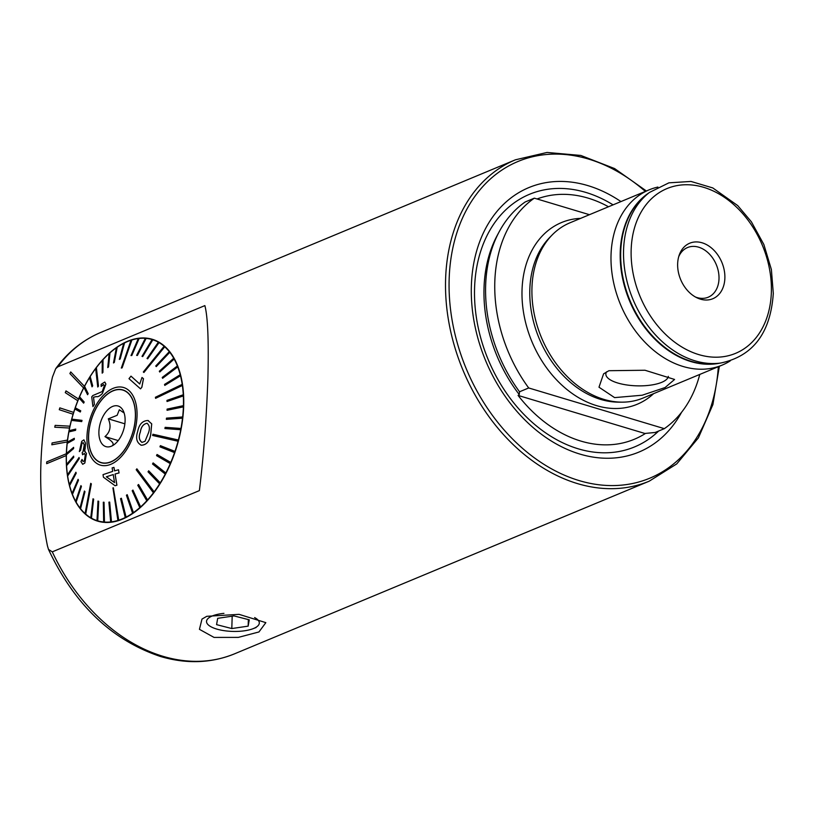 <?xml version="1.0" encoding="UTF-8"?>
<svg xmlns="http://www.w3.org/2000/svg" width="814" height="814" viewBox="0 0 814 814"><rect width="100%" height="100%" fill="white"/><g stroke="black" fill="none" stroke-linecap="round" stroke-linejoin="round"><path stroke-width="1.22" d="M589.438 214.693L534.34 198.158L525.172 201.974A133.079 98.83 67.4 0 0 499.206 231.725A133.079 98.83 67.4 0 0 485.632 285.856A133.079 98.83 67.4 0 0 519.536 391.778L519.251 394.546L518.08 395.421L645.227 433.577A129.63 96.276 -112.6 0 1 518.08 395.421M645.563 433.394L655.168 432.478L664.336 428.663A133.079 98.83 67.4 0 0 699.765 374.43M258.944 631.959L265.842 622.649L239.062 614.346L206.787 616.31L201.984 619.088L199.44 629.334L214.041 637.413L238.36 637.382L258.944 631.959M66.239 455.535A94.943 54.324 106.7 0 1 66.26 454.639A94.943 54.324 106.7 0 1 66.29 453.754L66.341 453.764A94.943 54.324 106.7 0 1 67.267 441.931L67.216 441.921A94.943 54.324 106.7 0 1 67.44 440.079L67.491 440.099A94.943 54.324 106.7 0 1 69.546 428.052L69.495 428.032A94.943 54.324 106.7 0 1 69.892 426.19L69.943 426.21A94.943 54.324 106.7 0 1 73.087 414.214L73.046 414.204A94.943 54.324 106.7 0 1 73.606 412.393L73.647 412.403A94.943 54.324 106.7 0 1 77.808 400.753L77.808 400.753A94.943 54.324 106.7 0 1 78.47 398.992L78.52 399.002A94.943 54.324 106.7 0 1 83.608 387.952L83.557 387.932A94.943 54.324 106.7 0 1 84.402 386.304L84.453 386.314A94.943 54.324 106.7 0 1 152.289 339.285A94.943 54.324 106.7 0 1 183.689 405.789A94.943 54.324 106.7 0 1 97.711 521.153A94.943 54.324 106.7 0 1 66.29 455.545L46.673 463.675L66.29 455.545M606.572 371.835A31.278 10.887 -178.3 0 0 605.982 373.138A31.278 10.887 -178.3 0 0 625.528 384.768A31.278 10.887 -178.3 0 0 661.69 382.336A31.278 10.887 -178.3 0 0 668.345 376.363M608.923 370.706L644.993 370.248L674.572 379.456L665.069 387.556L642.195 395.217L614.601 397.619L598.992 387.199L603.591 373.84L608.923 370.706M724.877 278.062A30.067 22.324 67.4 0 0 705.962 244.342A30.067 22.324 67.4 0 0 679.191 255.148A30.067 22.324 67.4 0 0 677.645 263.889A30.067 22.324 67.4 0 0 696.937 297.782A30.067 22.324 67.4 0 0 724.877 278.062M695.441 296.998A26.903 19.974 67.4 0 0 708.211 297.212A26.903 19.974 67.4 0 0 719.006 278.724A26.903 19.974 67.4 0 0 708.882 253.52A26.903 19.974 67.4 0 0 687.535 247.548A26.903 19.974 67.4 0 0 678.683 256.766M620.94 201.577A143.244 106.39 67.4 0 0 471.357 286.08A143.244 106.39 67.4 0 0 553.011 442.053A143.244 106.39 67.4 0 0 681.583 412.271M657.916 187.057A94.943 70.513 67.4 0 0 649.124 189.845L570.044 222.771A94.943 70.513 67.4 0 0 552.34 234.778A94.943 70.513 67.4 0 0 531.949 288.034A94.943 70.513 67.4 0 0 622.028 402.157A94.943 70.513 67.4 0 0 643.029 398.056L722.11 365.13A94.943 70.513 67.4 0 0 730.28 360.856M649.124 189.845A94.943 70.513 67.4 0 0 611.029 255.108A94.943 70.513 67.4 0 0 646.764 344.068A94.943 70.513 67.4 0 0 722.11 365.13M537.057 198.972A129.63 96.276 -112.6 0 1 547.557 195.93A129.63 96.276 -112.6 0 1 608.496 206.756M534.34 198.158A133.079 98.83 67.4 0 0 494.8 282.041A133.079 98.83 67.4 0 0 528.703 387.963L664.336 428.663M48.484 549.399C74.379 604.426 111.671 640.119 160.348 656.45C186.487 664.173 211.223 663.298 234.554 653.825A174.054 129.273 -112.6 0 1 162.81 656.257A174.054 129.273 -112.6 0 1 52.289 551.851L48.484 549.399L47.446 545.879C37.006 494.434 38.675 438.156 52.462 377.055L55.698 368.691L57.784 366.849A174.054 129.273 -112.6 0 1 100.753 332.458L515.415 159.809A174.054 129.273 67.4 0 0 445.594 279.467A174.054 129.273 67.4 0 0 511.09 442.562A174.054 129.273 67.4 0 0 649.226 481.176L676.739 463.909L698.402 437.84L712.891 404.609L719.362 366.28M52.289 551.851L199.379 490.618C203.653 455.932 206.491 418.538 207.896 378.429C208.801 340.822 207.794 316.554 204.863 305.606L57.784 366.849M84.453 386.314L70.737 371.937L69.892 373.565L83.557 387.932M67.44 440.079L52.076 442.958L51.842 444.79L67.267 441.931M69.892 426.19L55.159 425.366L54.762 427.208L69.546 428.052M73.647 412.403L59.829 407.875L59.269 409.696L73.046 414.204M78.52 399.002L65.985 390.893L65.273 392.643L77.768 400.732M519.536 391.778L528.703 387.963M66.29 453.754L46.724 461.894L46.673 463.675M51.842 444.79L67.216 441.921M54.762 427.208L69.495 428.032M73.606 412.393L59.829 407.875M78.47 398.992L65.985 390.893M84.402 386.304L70.737 371.937M142.002 442.399C139.092 440.211 138.543 436.762 140.354 432.041L140.395 431.888C141.148 426.882 143.366 424.013 147.059 423.28L147.019 423.27C143.315 424.013 141.087 426.882 140.344 431.868L140.303 432.031C138.492 436.762 139.041 440.211 141.951 442.389L145.024 441.3L148.158 433.648C150.102 428.937 149.725 425.478 147.019 423.27L147.222 423.331M147.914 420.492L151.669 423.829L150.712 434.391C149.562 441.3 146.439 444.922 141.331 445.248C136.691 442.796 135.49 438.197 137.698 431.44L137.739 431.267C139.123 424.308 142.511 420.716 147.914 420.492L148.463 420.645M152.625 435.47L178.012 441.229A94.628 54.141 -73.3 0 0 178.174 440.618A94.628 54.141 -73.3 0 0 178.337 440.008L152.951 434.249L152.625 435.47L178.062 441.249A94.628 54.141 106.7 0 1 174.969 451.404L160.389 445.655L174.969 451.404M102.065 522.13A94.628 54.141 106.7 0 1 101.709 522.028L97.741 520.828A94.628 54.141 106.7 0 0 103.714 522.008L103.663 521.988A94.628 54.141 -73.3 0 0 104.395 522.049L104.446 522.069A94.628 54.141 106.7 0 0 110.724 521.947L110.673 521.927A94.628 54.141 -73.3 0 0 111.437 521.835L111.487 521.855A94.628 54.141 106.7 0 0 117.959 520.441L117.908 520.421A94.628 54.141 -73.3 0 0 118.295 520.299A94.628 54.141 -73.3 0 0 118.681 520.177L118.732 520.187A94.628 54.141 106.7 0 0 125.295 517.511L125.244 517.49A94.628 54.141 -73.3 0 0 126.028 517.094L126.078 517.114A94.628 54.141 106.7 0 0 132.631 513.196L132.58 513.186A94.628 54.141 -73.3 0 0 133.354 512.647L133.415 512.657A94.628 54.141 106.7 0 0 139.845 507.58L139.794 507.57A94.628 54.141 -73.3 0 0 140.547 506.898L140.608 506.908A94.628 54.141 106.7 0 0 146.825 500.742L146.774 500.732A94.628 54.141 -73.3 0 0 147.497 499.938L147.548 499.949A94.628 54.141 106.7 0 0 153.459 492.796L153.408 492.785A94.628 54.141 -73.3 0 0 153.754 492.328A94.628 54.141 -73.3 0 0 154.09 491.87L154.141 491.89A94.628 54.141 106.7 0 0 159.646 483.862L159.595 483.842A94.628 54.141 -73.3 0 0 160.216 482.844L160.266 482.855A94.628 54.141 106.7 0 0 165.283 474.074L165.232 474.063A94.628 54.141 -73.3 0 0 165.791 472.975L165.842 472.995A94.628 54.141 106.7 0 0 170.279 463.604L170.228 463.583A94.628 54.141 -73.3 0 0 170.716 462.433L170.767 462.454A94.628 54.141 106.7 0 0 174.562 452.604L174.511 452.584A94.628 54.141 -73.3 0 0 174.918 451.394M71.408 420.36L81.675 421.581L81.838 420.97L82 420.36L71.734 419.139A94.628 54.141 -73.3 0 0 71.571 419.749A94.628 54.141 -73.3 0 0 71.408 420.36L71.459 420.37A94.628 54.141 106.7 0 0 69.129 430.647M96.988 520.604A94.628 54.141 -73.3 0 0 97.68 520.818L98.677 501.292L97.985 501.078L96.988 520.604A94.628 54.141 106.7 0 1 91.453 518.172L93.641 499.175L91.453 518.172M93.641 499.175L93.01 498.809L90.761 517.785A94.628 54.141 -73.3 0 0 91.402 518.152M90.761 517.775A94.628 54.141 106.7 0 1 85.694 514.122L91.3 483.852L90.72 483.343L85.063 513.593A94.628 54.141 -73.3 0 0 85.348 513.848A94.628 54.141 -73.3 0 0 85.643 514.102M85.073 513.563A94.628 54.141 106.7 0 1 80.555 508.74L84.921 491.676L84.412 491.025L79.996 508.078A94.628 54.141 -73.3 0 0 80.505 508.73M80.006 508.048A94.628 54.141 106.7 0 1 76.119 502.136L81.369 486.396L80.942 485.622L75.641 501.343A94.628 54.141 -73.3 0 0 76.068 502.116M75.651 501.292A94.628 54.141 106.7 0 1 72.446 494.383L78.429 480.219L78.083 479.334L72.049 493.488A94.628 54.141 -73.3 0 0 72.395 494.373M72.08 493.426A94.628 54.141 106.7 0 1 69.607 485.622L76.201 473.239L69.607 485.622M76.14 473.229L75.895 472.242L69.302 484.625A94.628 54.141 -73.3 0 0 69.556 485.612M69.332 484.564A94.628 54.141 106.7 0 1 67.633 475.997L79.212 458.577L79.05 457.499L67.43 474.908A94.628 54.141 -73.3 0 0 67.501 475.447A94.628 54.141 -73.3 0 0 67.582 475.976M67.47 474.847A94.628 54.141 106.7 0 1 66.575 465.639L73.698 457.264L73.636 456.125L66.463 464.479A94.628 54.141 -73.3 0 0 66.524 465.618M66.504 464.428A94.628 54.141 106.7 0 1 66.422 454.721L73.575 448.545L73.616 447.354L66.412 453.52A94.628 54.141 -73.3 0 0 66.372 454.711M66.463 453.469A94.628 54.141 106.7 0 1 67.206 443.416L74.186 439.509L74.318 438.298L67.287 442.185A94.628 54.141 -73.3 0 0 67.155 443.406M67.348 442.155A94.628 54.141 106.7 0 1 68.895 431.908L75.58 430.331L68.895 431.908M75.519 430.311L75.753 429.08L69.068 430.667A94.628 54.141 -73.3 0 0 68.834 431.898M90.608 422.13A37.973 21.724 106.7 0 1 122.914 389.947A37.973 21.724 106.7 0 1 133.394 430.504A37.973 21.724 106.7 0 1 101.078 462.698A37.973 21.724 106.7 0 1 90.608 422.13M182.316 385.46A94.628 54.141 -73.3 0 0 182.244 384.93A94.628 54.141 -73.3 0 0 182.163 384.391L155.413 397.263L155.576 398.331L182.367 385.48A94.628 54.141 106.7 0 1 183.282 394.759L166.972 400.386L167.033 401.516L183.282 395.889A94.628 54.141 -73.3 0 0 183.231 394.749M164.682 346.774A94.628 54.141 -73.3 0 0 164.397 346.52A94.628 54.141 -73.3 0 0 164.102 346.265L143.325 371.978L143.905 372.486L164.733 346.795A94.628 54.141 106.7 0 1 169.292 351.658L155.749 365.974L156.257 366.615L169.75 352.289A94.628 54.141 -73.3 0 0 169.241 351.638M131.837 339.947A94.628 54.141 -73.3 0 0 131.451 340.069A94.628 54.141 -73.3 0 0 131.064 340.191L121.306 368.06L122.08 367.816L131.888 339.967A94.628 54.141 106.7 0 1 138.299 338.553M96.337 367.582A94.628 54.141 -73.3 0 0 95.991 368.04A94.628 54.141 -73.3 0 0 95.655 368.498L97.751 387.006L98.433 386.101L96.388 367.602A94.628 54.141 106.7 0 1 102.249 360.51M118.681 520.177L112.932 487.891L117.908 520.421M154.09 491.87L136.874 468.823L136.528 469.271L136.192 469.729L153.408 492.785M80.566 450.274L79.345 451.597L80.566 450.274L81.939 443.488L83.221 442.633M80.515 450.254L81.888 443.467L83.17 442.613L84.249 444.993L82.987 451.77L82.153 452.676L82.611 454.772L84.381 453.418L85.256 455.219L84.371 460.816L83.201 461.528L82 459.442L80.952 461.589L82.702 464.306L84.788 463.024L86.416 453.429L84.432 451.017L85.46 443.264L83.903 439.845L85.511 443.274L85.094 449.328M84.483 451.027L86.467 453.449L84.839 463.034L82.702 464.306M82 459.442L82.641 460.999M84.371 453.418L82.611 454.772M119.007 472.934L115.028 474.013L116.87 485.185L115.12 485.734L116.921 485.205L115.079 474.033L119.058 472.944L118.508 469.78L119.058 472.944M114.57 470.868L113.95 467.378L114.52 470.858L118.508 469.78M134.819 430.789A40.507 23.179 106.7 0 1 101.618 465.435A40.507 23.179 106.7 0 1 89.184 421.856A40.507 23.179 106.7 0 1 122.375 387.21A40.507 23.179 106.7 0 1 134.819 430.789M82 420.36L81.726 421.601L71.459 420.37M75.753 429.08L75.58 430.331M74.318 438.298L74.237 439.529L67.206 443.416M73.616 447.354L73.626 448.565L66.422 454.721M73.636 456.125L73.748 457.275L66.575 465.639M79.05 457.499L79.263 458.587L67.633 475.997M75.895 472.242L76.201 473.239M78.083 479.334L78.48 480.229L72.446 494.383M80.942 485.622L81.42 486.416L76.119 502.136M84.412 491.025L84.971 491.687L80.555 508.74M90.72 483.343L91.351 483.872L85.694 514.122M93.01 498.809L93.691 499.196M97.985 501.078L98.728 501.312L97.741 520.828M104.395 522.049L104.05 502.258L104.446 522.069M111.437 521.835L109.676 502.075L111.487 521.855M113.329 487.769L118.732 520.187M126.028 517.094L121.398 498.27L126.078 517.114M133.354 512.647L127.198 494.688L133.415 512.657M140.547 506.898L132.947 490.079L140.608 506.908M147.497 499.938L138.553 484.513L147.548 499.949M136.874 468.823L154.141 491.89M160.216 482.844L148.708 470.828L160.266 482.855M165.791 472.975L153.154 462.932L165.842 472.995M170.716 462.433L157.031 454.487L170.767 462.454M141.371 445.258L140.842 445.116L141.371 445.258C146.459 444.983 149.583 441.361 150.763 434.401L151.719 423.85L147.965 420.512M180.677 429.7A94.628 54.141 -73.3 0 0 180.912 428.469L165.15 427.33L164.916 428.561L180.728 429.721A94.628 54.141 106.7 0 1 178.388 440.028L178.337 440.008M180.728 429.721L164.916 428.561M182.458 418.182A94.628 54.141 -73.3 0 0 182.59 416.961L166.494 418.131L166.351 419.352L182.509 418.193A94.628 54.141 106.7 0 1 180.962 428.49L180.912 428.469M182.509 418.193L166.351 419.352M183.333 406.847A94.628 54.141 -73.3 0 0 183.374 405.657L167.104 409.106L167.063 410.287L183.384 406.868A94.628 54.141 106.7 0 1 182.651 416.982L182.59 416.961M183.384 406.868L167.063 410.287M183.282 395.889L183.333 395.899A94.628 54.141 106.7 0 1 183.425 405.677L183.374 405.657M183.333 395.899L167.033 401.516M182.367 385.48L155.576 398.331M180.443 375.742A94.628 54.141 -73.3 0 0 180.189 374.755L164.53 384.422L164.784 385.409L180.494 375.763A94.628 54.141 106.7 0 1 182.214 384.412L182.163 384.391M180.494 375.763L164.784 385.409M177.696 366.88A94.628 54.141 -73.3 0 0 177.35 365.995L162.251 377.431L162.597 378.317L177.747 366.9A94.628 54.141 106.7 0 1 180.24 374.776L180.189 374.755M177.747 366.9L162.597 378.317M174.104 359.025A94.628 54.141 -73.3 0 0 173.677 358.252L159.31 371.245L159.737 372.018L174.165 359.035A94.628 54.141 106.7 0 1 177.401 366.015L177.35 365.995M174.165 359.035L159.737 372.018M169.75 352.289L169.8 352.299A94.628 54.141 106.7 0 1 173.738 358.262L173.677 358.252M169.8 352.299L156.257 366.615M164.733 346.795L143.905 372.486M158.984 342.582A94.628 54.141 -73.3 0 0 158.343 342.216L147.029 358.465L147.67 358.832L159.035 342.592A94.628 54.141 106.7 0 1 164.153 346.276L164.102 346.265M159.035 342.592L147.67 358.832M139.072 338.441A94.628 54.141 -73.3 0 0 138.309 338.532L131.003 355.565L131.766 355.474L139.123 338.451A94.628 54.141 106.7 0 1 145.34 338.329L136.63 355.382L137.363 355.443L146.133 338.4A94.628 54.141 106.7 0 1 152.065 339.55L142.002 356.349L142.694 356.573L152.808 339.784A94.628 54.141 106.7 0 1 158.394 342.226L158.343 342.216M152.808 339.784L142.694 356.573M152.096 339.56A94.628 54.141 106.7 0 1 152.116 339.57L156.095 340.761A94.628 54.141 106.7 0 1 156.451 340.873M146.133 338.4L137.413 355.464L136.63 355.382M139.123 338.451L131.817 355.494L131.003 355.565M131.888 339.967L122.131 367.836L121.306 368.06M124.501 342.877A94.628 54.141 -73.3 0 0 123.718 343.274L119.332 359.391L120.116 358.994L124.552 342.898A94.628 54.141 106.7 0 1 131.054 340.232M124.552 342.898L120.167 359.015L119.332 359.391M117.165 347.181A94.628 54.141 -73.3 0 0 116.392 347.72L113.482 362.963L114.255 362.423L117.216 347.202A94.628 54.141 106.7 0 1 123.697 343.325M117.216 347.202L114.306 362.444L113.482 362.963M109.951 352.798A94.628 54.141 -73.3 0 0 109.198 353.469L107.733 367.572L108.486 366.9L110.002 352.818A94.628 54.141 106.7 0 1 116.371 347.782M110.002 352.818L108.537 366.911L107.733 367.572M102.971 359.635A94.628 54.141 -73.3 0 0 102.249 360.429L102.177 373.148L102.9 372.354L103.022 359.656A94.628 54.141 106.7 0 1 109.188 353.541M103.022 359.656L102.951 372.364L102.177 373.148M96.388 367.602L98.484 386.121L97.751 387.006M90.15 376.526A94.628 54.141 -73.3 0 0 89.53 377.523L92.023 386.833L92.643 385.826L90.201 376.536A94.628 54.141 106.7 0 1 95.665 368.569M90.201 376.536L92.704 385.846L92.023 386.833M84.514 386.304A94.628 54.141 -73.3 0 0 83.954 387.393L87.576 394.729L88.136 393.64L84.575 386.324A94.628 54.141 106.7 0 1 89.54 377.594M84.575 386.324L88.187 393.661L87.576 394.729M79.518 396.784A94.628 54.141 -73.3 0 0 79.029 397.934L83.639 403.154L84.137 402.004L79.569 396.794A94.628 54.141 106.7 0 1 83.984 387.454M79.569 396.794L84.188 402.024L83.639 403.154M75.234 407.783A94.628 54.141 -73.3 0 0 74.827 408.974L80.291 411.996L80.698 410.795L75.285 407.794A94.628 54.141 106.7 0 1 79.07 397.975M75.285 407.794L80.749 410.816L80.291 411.996M71.785 419.139A94.628 54.141 106.7 0 1 74.868 409.004M92.938 406.593L94.404 404.446L93.539 397.252L96.296 396.601C97.812 397.11 99.847 396.072 102.411 393.488L105.901 384.035L104.813 382.051L105.851 384.025L102.361 393.467C99.807 396.052 97.761 397.09 96.255 396.591L93.488 397.242L94.353 404.426L92.938 406.593L91.728 396.896L92.806 395.553L102.188 391.575L104.355 385.765L103.704 384.625L101.16 386.436L101.119 384.361L104.762 382.041M101.16 386.436L103.246 384.666M139.784 384.035L130.993 376.149L139.733 384.015L142.002 377.462L143.427 378.693L141.819 387.24L140.527 388.858L128.988 378.663L130.993 376.149M140.527 388.858L141.87 387.25L143.478 378.703L142.002 377.462M138.492 484.503L137.77 485.297L146.774 500.732M121.337 498.26L120.553 498.646L125.244 517.49M127.198 494.688L126.424 495.217L132.58 513.186M132.947 490.079L132.194 490.75L139.794 507.57M109.676 502.075L108.913 502.167L110.673 521.927M104.05 502.258L103.317 502.197L103.663 521.988M152.757 339.764A94.628 54.141 -73.3 0 0 152.065 339.55M146.082 338.38A94.628 54.141 -73.3 0 0 145.35 338.319M148.657 470.818L148.026 471.815L159.595 483.842M153.103 462.922L152.533 464.011L165.232 474.063M157.031 454.487L156.542 455.637L170.228 463.583M160.389 445.655L159.971 446.845L174.511 452.584M83.903 439.845L81.705 441.361L79.345 451.597M85.144 450.987L84.432 451.017M115.069 485.724L103.439 477.218L103.022 474.643L112.698 471.387L112.129 467.897L113.95 467.378M114.601 482.631L106.4 476.78L113.268 474.562L106.4 476.78M106.349 476.77L114.55 482.61L113.227 474.542M106.807 394.739A37.82 21.642 -73.3 0 0 88.797 433.017A37.82 21.642 -73.3 0 0 101.129 462.545A37.82 21.642 -73.3 0 0 117.185 457.906A37.82 21.642 -73.3 0 0 135.205 419.617A37.82 21.642 -73.3 0 0 122.863 390.099A37.82 21.642 -73.3 0 0 106.807 394.739M112.647 445.268C114.347 443.671 111.783 440.771 104.965 436.599C110.328 431.969 111.437 426.058 108.303 418.844L117.145 415.303L119.332 409.768L124.135 412.993M114.906 444.027A21.205 12.129 -73.3 0 0 122.253 409.137A21.205 12.129 -73.3 0 0 109.086 408.608A21.205 12.129 -73.3 0 0 98.921 434.167A21.205 12.129 -73.3 0 0 111.101 446.316A21.205 12.129 -73.3 0 0 114.906 444.027M124.878 423.819L108.303 418.844M118.213 440.578L104.965 436.599M223.942 613.359A26.404 9.188 -178.3 0 0 210.907 616.585A26.404 9.188 -178.3 0 0 212.525 627.533A26.404 9.188 -178.3 0 0 252.961 628.734A26.404 9.188 -178.3 0 0 254.935 627.879A26.404 9.188 -178.3 0 0 254.619 617.572M216.575 624.643L231.807 628.55L248.158 626.139L249.257 619.82L234.025 615.913L217.684 618.325L216.575 624.643M248.351 619.586L248.158 626.139M232.183 616.188L231.807 628.55M552.34 234.778L549.898 237.261A93.529 69.465 67.4 0 0 529.812 289.723A93.529 69.465 67.4 0 0 618.548 402.147L622.028 402.157M649.44 192.45L646.285 194.872A93.183 69.2 67.4 0 0 620.706 252.065A93.183 69.2 67.4 0 0 716.534 363.593L720.471 363.075C752.919 356.318 770.532 333.119 773.3 293.457L771.387 269.546L763.868 244.526L751.373 221.784L737.718 205.596L712.799 187.942L690.984 181.441L668.904 182.835L649.44 192.45A94.231 69.984 67.4 0 0 623.565 250.285A94.231 69.984 67.4 0 0 720.471 363.075M499.206 231.725L497.273 235.317A130.067 96.601 67.4 0 0 484.015 288.227A130.067 96.601 67.4 0 0 519.251 394.546M645.339 191.412A171.52 127.391 67.4 0 0 449.145 279.406A171.52 127.391 67.4 0 0 576.404 479.731A171.52 127.391 67.4 0 0 718.324 366.707M613.064 204.853A136.793 101.597 67.4 0 0 474.562 288.37A136.793 101.597 67.4 0 0 539.509 428.388A136.793 101.597 67.4 0 0 658.648 431.033M580.636 218.356A98.423 73.097 67.4 0 0 522.028 290.211A98.423 73.097 67.4 0 0 568.203 390.517A98.423 73.097 67.4 0 0 653.622 393.65M648.758 192.969A93.162 69.19 67.4 0 0 620.227 252.279A93.162 69.19 67.4 0 0 719.627 363.186M631.155 249.939A89.245 66.28 67.4 0 0 698.778 354.599A89.245 66.28 67.4 0 0 771.367 292.012A89.245 66.28 67.4 0 0 703.744 187.342A89.245 66.28 67.4 0 0 631.155 249.939M234.554 653.825L649.226 481.176M55.698 368.691C67.776 352.106 82.794 340.028 100.753 332.458M646.377 190.985L614.611 168.569L580.82 155.443L547.059 152.452L515.415 159.809M103.022 463.115L101.129 462.545M124.766 390.669L122.863 390.099M252.961 628.734L256.095 627.543"/></g></svg>
